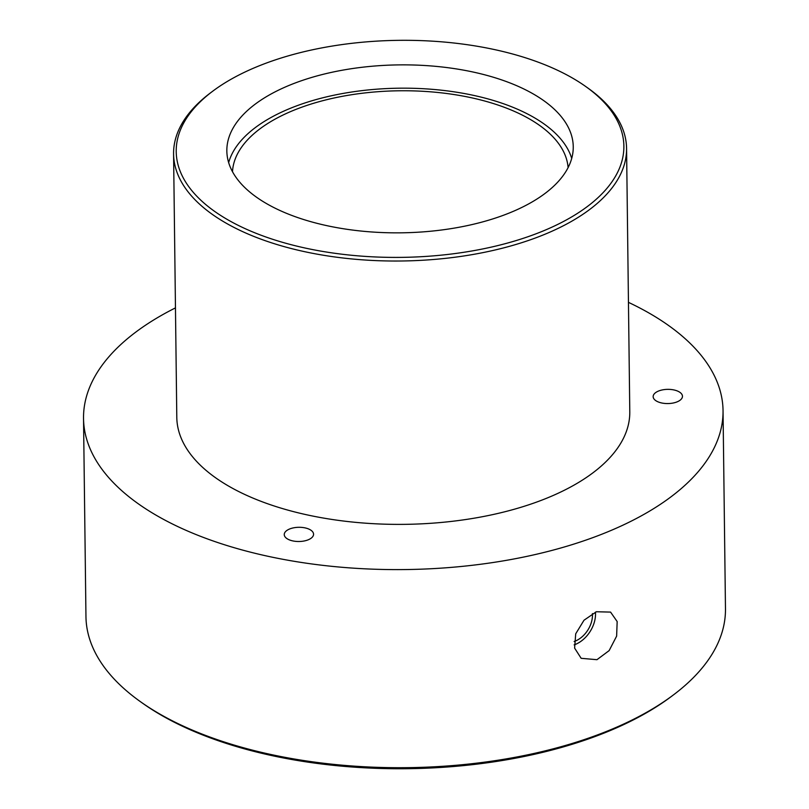 <?xml version="1.0" encoding="UTF-8"?>
<svg xmlns="http://www.w3.org/2000/svg" width="809" height="809" viewBox="0 0 809 809"><rect width="100%" height="100%" fill="white"/><g stroke="black" fill="none" stroke-linecap="round" stroke-linejoin="round"><path stroke-width="1.21" d="M596.961 659.689L609.137 650.618L616.63 636.117L617.166 621.555L610.573 612.1L596.375 611.746L584.007 620.23L575.715 633.791L574.612 648.09L581.155 658.304L596.961 659.689M574.137 644.864A26.313 18.476 122.4 0 0 574.784 644.642A26.313 18.476 122.4 0 0 595.454 612.11M574.137 641.497A22.47 15.775 122.4 0 0 574.744 641.284A22.47 15.775 122.4 0 0 592.41 613.596M656.089 400.839A14.653 7.109 -0.7 0 0 672.491 403.145A14.653 7.109 -0.7 0 0 682.462 396.279A14.653 7.109 -0.7 0 0 679.52 392.082A14.653 7.109 -0.7 0 0 663.127 389.766A14.653 7.109 -0.7 0 0 653.156 396.643A14.653 7.109 -0.7 0 0 656.089 400.839M287.195 538.774A14.653 7.109 -0.7 0 0 303.597 541.09A14.653 7.109 -0.7 0 0 313.568 534.213A14.653 7.109 -0.7 0 0 310.626 530.016A14.653 7.109 -0.7 0 0 294.233 527.711A14.653 7.109 -0.7 0 0 284.252 534.577A14.653 7.109 -0.7 0 0 287.195 538.774M568.09 167.625A167.888 81.396 -0.7 0 0 534.506 121.997A167.888 81.396 -0.7 0 0 349.114 95.128A167.888 81.396 -0.7 0 0 232.507 171.73M261.61 200.622A173.217 83.974 -0.7 0 0 455.406 227.916A173.217 83.974 -0.7 0 0 573.247 146.742A173.217 83.974 -0.7 0 0 538.481 97.1A173.217 83.974 -0.7 0 0 344.685 69.796A173.217 83.974 -0.7 0 0 226.844 150.98A173.217 83.974 -0.7 0 0 261.61 200.622M571.71 158.412A173.217 83.974 -0.7 0 0 538.764 120.399A173.217 83.974 -0.7 0 0 356.516 91.326A173.217 83.974 -0.7 0 0 228.664 162.609M578.951 81.962A223.85 108.527 -0.7 0 0 213.01 90.982A223.85 108.527 -0.7 0 0 221.14 215.75A223.85 108.527 -0.7 0 0 529.935 236.036A223.85 108.527 -0.7 0 0 585.605 86.432A223.85 108.527 -0.7 0 0 578.951 81.962M585.605 86.432L587.84 88.019A226.51 109.812 179.3 0 1 626.571 148.421A226.51 109.812 179.3 0 1 472.466 254.572A226.51 109.812 179.3 0 1 219.037 218.885A226.51 109.812 179.3 0 1 173.581 153.953A226.51 109.812 179.3 0 1 210.815 92.63L213.01 90.982M672.896 695.315L670.701 696.964A317.118 153.74 179.3 0 1 152.294 709.736A317.118 153.74 179.3 0 1 142.859 703.405L140.624 701.818A319.777 155.035 -0.7 0 0 150.13 708.199A319.777 155.035 -0.7 0 0 672.896 695.315A319.777 155.035 -0.7 0 0 725.471 608.732L723.044 410.638A319.777 155.035 179.3 0 1 505.494 560.495A319.777 155.035 179.3 0 1 147.713 510.105A319.777 155.035 179.3 0 1 83.529 418.445A319.777 155.035 179.3 0 1 175.462 307.885M83.529 418.445L85.956 616.549A319.777 155.035 -0.7 0 0 140.624 701.818M626.571 148.421L629.786 411.771A226.51 109.812 179.3 0 1 475.682 517.932A226.51 109.812 179.3 0 1 222.253 482.235A226.51 109.812 179.3 0 1 176.797 417.313L173.581 153.953M628.451 302.354A319.777 155.035 179.3 0 1 658.87 318.979A319.777 155.035 179.3 0 1 723.044 410.638"/></g></svg>
